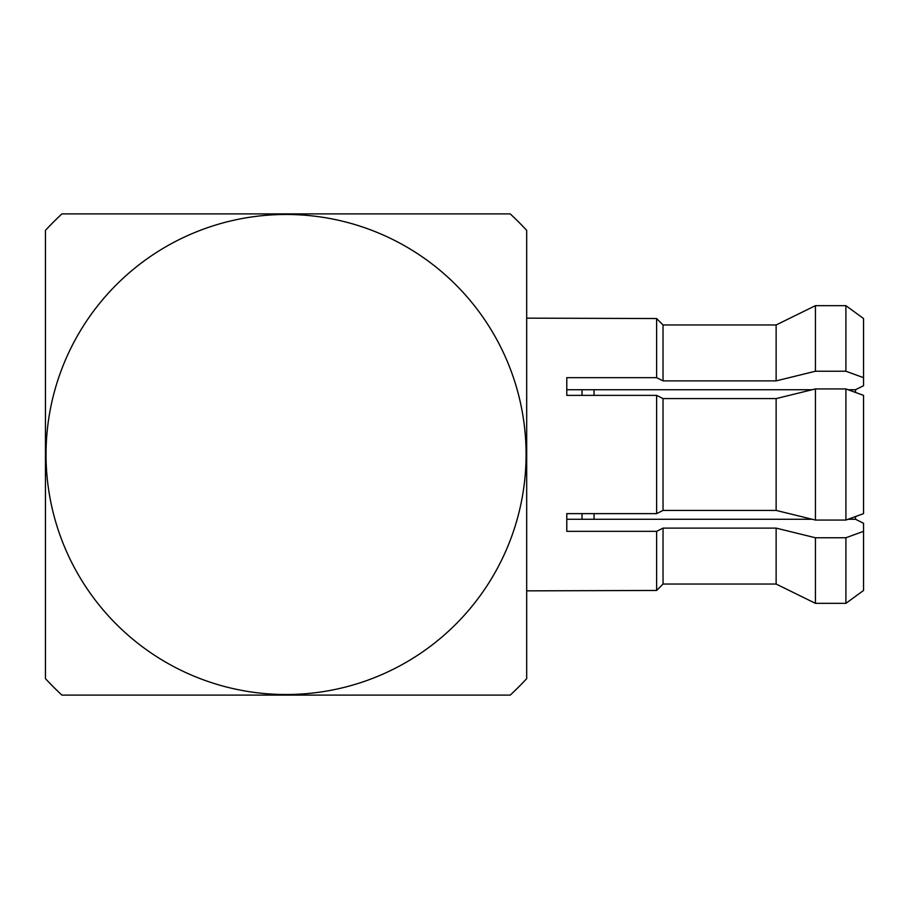 <?xml version="1.0" encoding="UTF-8"?>
<svg xmlns="http://www.w3.org/2000/svg" width="909" height="909" viewBox="0 0 909 909"><rect width="100%" height="100%" fill="white"/><g stroke="black" fill="none" stroke-linecap="round" stroke-linejoin="round"><path stroke-width="1.36" d="M46.041 454.5A240.033 240.033 0 0 1 406.084 246.634A240.033 240.033 0 0 1 406.084 662.366A240.033 240.033 0 0 1 46.041 454.5M45.45 230.352A328.842 328.842 0 0 1 61.926 213.888L510.21 213.888A328.842 328.842 0 0 1 526.686 230.352L526.686 678.648A328.842 328.842 0 0 1 510.21 695.112L61.926 695.112A328.842 328.842 0 0 1 45.45 678.648L45.45 230.352M526.686 454.5L526.686 318.15L656.616 318.536L663.036 324.967L656.616 318.536L656.616 377.667L566.784 377.667L566.784 395.37L656.616 395.37L656.616 513.63L566.784 513.63L566.784 531.333L656.616 531.333L656.616 590.464L526.686 590.85L526.686 454.5M663.036 380.882L776.127 380.882L815.43 371.236L845.904 371.236L845.904 305.663L863.55 318.536L845.904 305.663L815.43 305.663L776.127 324.967L663.036 324.967L663.036 380.882L656.616 377.667M776.127 380.882L776.127 324.967L815.43 305.663L815.43 371.236M663.036 584.033L776.127 584.033L815.43 603.337L845.904 603.337L863.55 590.464L845.904 603.337L815.43 603.337L776.127 584.033L663.036 584.033L656.616 590.464L663.036 584.033L663.036 528.118L656.616 531.333M848.108 519.266L855.528 519.266L863.55 523.289L863.55 531.333L845.904 537.764L815.43 537.764L776.127 528.118L663.036 528.118M863.55 590.464L863.55 531.333M845.904 603.337L845.904 537.764M815.43 603.337L815.43 537.764M776.127 584.033L776.127 528.118M566.784 513.63L566.784 519.266L812.157 519.266M845.904 371.236L863.55 377.667L863.55 318.536M863.55 377.667L863.55 385.711L855.528 389.734L848.108 389.734M566.784 395.37L566.784 389.734L812.157 389.734M656.616 513.63L663.036 510.415L776.127 510.415L815.43 520.062L845.904 520.062L863.55 513.63L863.55 395.37L845.904 388.938L815.43 388.938L776.127 398.585L663.036 398.585L656.616 395.37M845.904 520.062L845.904 388.938M815.43 520.062L815.43 388.938M776.127 510.415L776.127 398.585M663.036 510.415L663.036 398.585M582.033 395.37L582.033 389.734M582.033 519.266L582.033 513.63M594.054 519.266L594.054 513.63M594.054 395.37L594.054 389.734M855.528 519.266L855.528 516.551M855.528 392.449L855.528 389.734"/></g></svg>

